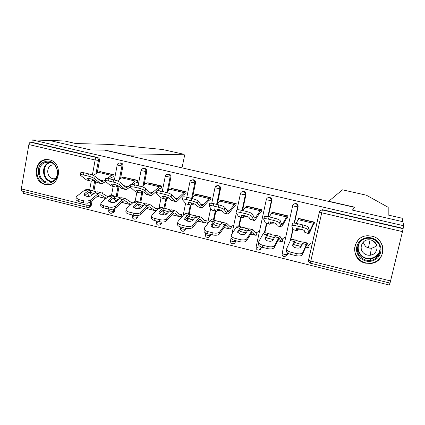 <?xml version="1.0" encoding="UTF-8"?>
<svg xmlns="http://www.w3.org/2000/svg" width="425" height="425" viewBox="0 0 425 425"><rect width="100%" height="100%" fill="white"/><g stroke="black" fill="none" stroke-linecap="round" stroke-linejoin="round"><path stroke-width="0.64" d="M45.14 184.455L46.798 184.726C60.456 186.559 63.091 162.424 49.438 159.853L48.338 159.657C34.42 157.266 31.333 181.725 45.14 184.455M365.463 263.149L370.993 263.442C386.043 262.129 386.824 238.967 371.843 236.162L368.156 235.763C352.033 235.397 349.69 260.02 365.463 263.149M357.356 249.863L360.028 253.693M23.444 191.447L23.136 193.258L389.406 285.079L389.89 283.066M181.99 167.854L184.153 157.633C184.498 155.64 184.392 154.514 183.834 154.264L162.536 149.499L110.495 144.426L75.777 143.549L64.488 140.962L49.475 140.478L90.626 149.935L103.998 150.004L354.216 207.267L354.105 207.745M320.365 210.46L322.835 209.764L322.57 210.003L403.176 228.708L390.038 283.103L310.5 263.218L310.808 261.077L390.665 280.989M322.835 209.764L403.118 228.384L403.75 225.76L402.911 221.722L352.638 210.168L354.477 207.134L328.759 201.248L342.438 189.816M403.176 228.708L403.118 228.384M104.619 150.147L90.488 149.903L49.475 140.478L32.263 139.921L403.75 225.76M87.231 207.395L22.036 191.091C21.393 190.91 21.149 190.182 21.308 188.902L28.873 144.574C29.198 143.14 29.75 142.359 30.531 142.237L31.859 142.274L32.263 139.921M354.216 207.267L352.468 210.125L402.911 221.722L402.183 218.243L388.19 215.039L388.2 207.304L366.355 195.187L342.422 189.821L366.355 195.187M298.042 219.438L298.292 218.322L314.505 222.158L314.011 224.363M308.619 245.692L309.177 245.825L308.683 248.014L308.13 247.876M114.925 208.484L114.421 211.167C114.107 212.373 113.358 212.999 112.179 213.047L112.179 213.047M120.153 162.977L121.125 162.977C122.474 163.444 123.08 164.422 122.942 165.92L120.535 178.691M119.085 186.378L117.103 196.908M116.386 200.727L116.232 201.54M31.859 142.274L97.729 157.548C99.057 158.01 99.652 158.982 99.519 160.469L97.24 172.853M95.657 181.464L93.851 191.298M92.135 200.637L91.258 205.397C90.945 206.608 90.206 207.23 89.037 207.267L88.836 207.304M137.344 182.447L137.748 180.349L123.266 177.167M162.053 222.062L161.872 222.982L159.864 224.873M167.891 174.138L169.07 174.096C170.462 174.574 171.084 175.573 170.935 177.097L168.204 190.899M166.743 198.321L164.773 208.303M164.013 212.139L163.455 214.981M185.741 193.928L186.171 191.803L171.259 188.275L171.201 188.557M180.981 214.476L181.587 214.625L181.167 216.734L180.561 216.585M211.028 234.542L210.896 235.19L209.227 237.017M217.223 185.683L218.62 185.587C220.054 186.081 220.692 187.096 220.527 188.642L217.324 204.127M215.847 211.268L213.988 220.251M219.3 226.323L214.869 225.234L213.26 223.731L212.542 227.237M235.763 205.796L236.215 203.639L220.798 199.994L220.724 200.372M230.759 226.647L231.349 226.796L230.897 228.932L230.308 228.788M261.72 247.122L260.398 249.422M267.989 197.752L269.843 197.471C271.331 197.976 271.984 199.012 271.803 200.579L268.308 216.702M266.826 223.539L264.855 232.65M287.481 218.073L287.964 215.879L272.021 212.107L271.878 212.782M282.227 239.238L282.79 239.376L282.312 241.543L281.748 241.405M287.799 253.157L287.55 254.272L285.318 256.217M293.85 204.106L296.113 203.564C297.622 204.074 298.286 205.121 298.1 206.699L294.461 223.12M292.968 229.829L290.737 239.907M256.275 232.889L256.854 233.033L256.387 235.184L255.813 235.046M261.402 211.884L261.874 209.706L246.197 206.003L246.096 206.481M236.162 240.794L234.579 243.196M242.441 191.638L244.014 191.478C245.475 191.978 246.123 193.003 245.947 194.56L242.563 210.556M241.124 217.356L239.206 226.398M205.663 220.511L206.263 220.66L205.827 222.785L205.227 222.636M210.545 199.814L210.986 197.673L195.824 194.087L195.76 194.406M186.315 228.384L186.182 229.032L184.328 230.908M192.371 179.855L193.641 179.796C195.054 180.28 195.681 181.289 195.527 182.819L192.589 197.349M191.038 205.009L189.183 214.2M188.429 217.924L187.76 221.228M156.697 208.537L157.319 208.691L157.123 209.684M161.346 188.142L161.76 186.028L147.767 182.718M138.252 215.475L137.955 217.026L135.819 218.917M143.799 168.518L144.904 168.491C146.274 168.964 146.885 169.952 146.742 171.461L144.187 184.7M142.763 192.095L140.739 202.582M140.006 206.401L139.597 208.516M113.73 176.843L114.118 174.76L99.875 171.615M296.777 230.748L292.83 229.564L291.731 225.856L291.948 225.521C292.777 225.261 294.419 225.415 296.878 225.972L302.217 227.253L302.823 224.915C306.197 225.792 308.114 226.626 308.582 227.428L309.575 231.29L314.048 222.052M302.812 229.803L298.095 229.734L296.958 230.791L296.368 228.613L300.124 228.969C302.669 229.627 304.125 230.254 304.491 230.849L304.842 232.454L308.688 233.378L307.987 229.75C307.519 228.963 305.596 228.129 302.217 227.253M308.784 233.638L304.842 232.454M313.549 224.257L309.666 232.512L309.06 233.58L308.688 233.378M292.331 223.55L292.554 223.205C293.383 222.939 295.03 223.083 297.484 223.64L302.823 224.915M296.066 223.343L298.871 218.461M302.51 254.469C301.538 255.94 299.354 256.339 295.954 255.669L296.342 253.56C299.747 254.23 301.936 253.837 302.913 252.376L302.51 254.469L306.42 245.342L307.875 248.136L308.927 246.914M310.494 243.472L308.396 245.916L307.286 243.089L306.93 243.063L302.913 252.376M303.386 242.043L300.873 246.999C300.135 248.083 298.478 248.375 295.912 247.876C294.095 247.382 292.99 246.659 292.591 245.719L292.538 245.443M302.01 244.343L299.046 243.807L294.716 242.314L295.168 240.04L292.623 244.975M292.719 246.001L294.716 242.314M291.592 239.169L290.387 240.598L286.748 248.375L286.7 249.395C287.22 250.644 288.665 251.595 291.04 252.248L290.658 254.352C288.288 253.698 286.843 252.748 286.322 251.494L286.376 250.468M295.295 240.04L299.614 241.559L303.163 242.091M296.342 253.56L291.04 252.248M295.954 255.669L290.658 254.352M295.726 239.87L295.46 240.125M377.129 240.81C382.08 246.415 382.288 252.094 377.761 257.848C372.082 262.496 366.27 262.581 360.31 258.092C355.417 252.54 355.199 246.893 359.656 241.161C365.272 236.459 371.094 236.343 377.129 240.81M360.963 257.322C363.672 259.717 366.833 260.732 370.441 260.36C379.578 259.617 383.557 247.276 376.518 241.336C374.138 239.227 371.354 238.197 368.172 238.244C358.445 238.138 353.6 251.09 360.963 257.322M376.614 245.044C375.344 246.808 373.607 247.839 371.402 248.136C369.091 248.349 367.072 247.695 365.335 246.165L363.12 242.277M363.657 253.109C365.516 254.756 367.683 255.462 370.164 255.239C376.614 254.798 379.477 246.107 374.526 241.931C372.831 240.428 370.85 239.711 368.581 239.774C361.84 239.79 358.541 248.79 363.657 253.109M358.695 239.557C353.143 246.165 353.271 252.763 359.077 259.362C362.488 262.384 366.462 263.633 371.004 263.123C379.796 262.183 385.549 252.216 381.793 244.274M370.34 254.23L372.401 254.097M379.626 250.585L380.136 250.065M44.667 161.771C56.546 156.974 63.415 178.861 51.181 182.516C39.334 187.154 32.555 165.538 44.667 161.771M51.329 181.714C60.493 179.1 58.666 162.775 49.119 162.111L45.31 162.525C36.029 165.293 38.213 181.799 47.882 182.139L51.329 181.714M54.405 164.746L51.914 165.054C45.411 166.977 46.899 178.516 53.672 178.787L55.463 178.681M48.397 159.662L44.184 160.23C32.651 163.694 35.413 184.211 47.435 184.583L50.283 184.429M375.95 243.663L372.045 240.369M358.493 250.357L357.377 248.163M358.243 246.335L357.94 245.57M126.772 155.215L183.802 154.264M104.651 149.977L126.804 155.045M269.37 224.15L265.423 222.971L263.638 219.13L263.819 218.758C264.584 218.503 266.13 218.647 268.462 219.178L273.705 220.432L274.322 218.121C277.652 218.987 279.613 219.831 280.213 220.655L281.594 224.474L282.062 224.692L286.524 216.915L287.544 215.778M274.741 223.061L270.959 223.21L269.631 224.214L269.174 223.874L268.568 221.919L272.106 222.248C274.614 222.902 276.101 223.534 276.563 224.14L277.222 225.808L280.999 226.716L279.602 222.955C279.002 222.137 277.036 221.298 273.705 220.432M281.169 226.992L277.222 225.808M287.056 217.972L286.152 218.965L282.322 225.941L281.568 226.961L280.999 226.716M264.254 216.846L264.44 216.468C265.205 216.208 266.751 216.341 269.083 216.872L274.322 218.121M269.28 216.92L271.474 213.35L272.622 212.25M269.918 221.861L270.263 221.898M242.909 215.326L243.52 215.422M242.452 217.674L238.499 216.495L236.05 212.521L236.188 212.112C236.89 211.868 238.345 212.001 240.566 212.511L245.714 213.738L246.346 211.453C249.624 212.309 251.627 213.159 252.349 214.003L254.41 217.956L255.032 218.211L260.243 210.688L261.481 209.615M247.504 216.575L244.285 216.803L242.776 217.749L242.181 217.377L241.251 215.337L244.587 215.65C247.063 216.293 248.577 216.931 249.135 217.558L250.091 219.284L253.805 220.177L251.727 216.277C251 215.438 248.997 214.593 245.714 213.738M254.038 220.463L250.091 219.284M261.014 211.788L259.914 212.728L255.457 219.491L254.548 220.463L253.805 220.177M236.683 210.263L236.821 209.844C237.522 209.594 238.983 209.722 241.198 210.226L246.346 211.453M242.93 210.641L245.453 207.182L246.813 206.146M216.378 208.925L217.202 209.084M215.996 211.305L212.043 210.131L208.957 206.035L209.042 205.583C209.684 205.349 211.06 205.472 213.169 205.96L218.222 207.166L218.87 204.908C222.105 205.748 224.145 206.603 224.99 207.474L227.704 211.549L228.469 211.841L234.409 204.563L235.859 203.554M220.825 210.237L218.078 210.508L216.383 211.4L215.661 210.997L214.407 208.872L217.563 209.164C220.001 209.801 221.547 210.444 222.195 211.087L223.433 212.867L227.083 213.748L224.352 209.722C223.502 208.861 221.462 208.011 218.222 207.166M227.386 214.046L223.433 212.867M235.402 205.711L234.117 206.598L229.054 213.148L228.002 214.072L227.083 213.748M209.567 203.756L209.69 203.341C210.333 203.102 211.708 203.219 213.817 203.702L218.87 204.908M217.032 204.468L219.863 201.115L221.43 200.143M190.31 202.645L191.308 202.874M189.996 205.047L186.044 203.873L182.336 199.66L182.367 199.171C182.957 198.942 184.253 199.059 186.262 199.522L191.223 200.712L191.887 198.475C195.075 199.304 197.152 200.17 198.119 201.062L201.455 205.259L202.369 205.578L209.01 198.544L210.662 197.593M194.65 204.037L192.312 204.319L190.448 205.158L189.598 204.728L188.031 202.523L191.006 202.799C193.412 203.426 194.985 204.069 195.723 204.733L197.237 206.566L200.823 207.427L197.466 203.283C196.499 202.401 194.416 201.54 191.223 200.712M201.19 207.745L197.237 206.566M210.216 199.734L208.749 200.568L203.102 206.911L201.912 207.798L200.823 207.427M182.915 197.338L183.026 196.956C183.621 196.722 184.917 196.833 186.92 197.296L191.887 198.475M191.574 198.401L194.703 195.155L196.472 194.241M164.698 196.488L165.814 196.775M164.438 198.9L160.491 197.726L156.188 193.402L156.15 192.87C156.692 192.653 157.919 192.764 159.827 193.205L164.703 194.368L165.378 192.158C168.528 192.977 170.643 193.843 171.716 194.762L175.663 199.07L176.71 199.426L184.025 192.626L185.879 191.733M168.932 197.965L164.958 199.022L163.986 198.565L162.106 196.281L164.916 196.541C167.291 197.157 168.89 197.806 169.708 198.486L171.493 200.372L175.015 201.222L171.052 196.956C169.973 196.053 167.859 195.192 164.703 194.368M175.445 201.546L171.493 200.372M185.443 193.858L183.802 194.639L177.597 200.786L176.269 201.625L175.015 201.222M156.719 191.027L156.825 190.676C157.372 190.453 158.594 190.559 160.501 191L165.378 192.158M166.515 192.456L169.958 189.29L171.918 188.429M274.332 247.488C273.248 248.912 271.028 249.294 267.676 248.636L268.021 246.537C271.378 247.196 273.599 246.813 274.688 245.395L274.332 247.488L279.002 238.632L279.443 238.68L281.116 241.49L281.408 241.639L282.482 240.789M284.702 237.187L281.924 239.44L280.017 236.443L279.501 236.374L274.688 245.395M276.144 235.402L274.821 236.794L273.062 240.167C272.239 241.225 270.56 241.501 268.026 241.007C266.3 240.539 265.258 239.859 264.892 238.972L264.855 238.829M274.375 237.649L267.585 235.678L268 233.415L264.956 238.181M265.099 239.381L267.585 235.678M264.562 232.581L264.068 232.608L263.059 233.92L258.814 241.474L258.713 242.558C259.192 243.732 260.562 244.63 262.815 245.246L262.48 247.339C260.227 246.728 258.868 245.825 258.389 244.646L258.485 243.557M268.17 233.431L272.579 234.961L275.735 235.477M268.021 246.537L262.815 245.246M267.676 248.636L262.48 247.339M266.045 237.655L273.328 239.657M270.178 233.644L269.583 234.058M246.665 240.63C245.469 242.011 243.217 242.377 239.913 241.729L240.21 239.636C243.52 240.284 245.772 239.923 246.973 238.547L246.665 240.63L252.067 232.045L252.636 232.124L255 235.083L255.388 235.253L256.514 234.6M259.335 231.003L255.898 233.075L253.22 229.909L252.551 229.803L246.973 238.547M249.379 228.878L248.869 228.905L247.764 230.18L245.746 233.463C244.837 234.483 243.137 234.749 240.635 234.265L237.676 232.342L237.782 231.508L237.671 232.326M247.228 231.057L240.922 229.16L241.299 226.907L239.881 228.257L237.782 231.508M237.958 232.842L239.588 230.297L240.922 229.16M237.995 226.1L237.384 226.105L236.204 227.359L231.381 234.696L231.221 235.838C231.667 236.943 232.958 237.788 235.094 238.367L234.807 240.46C232.672 239.875 231.386 239.031 230.94 237.915L231.099 236.773M241.517 226.934L246.011 228.48L248.774 228.963M240.21 239.636L235.094 238.367M239.913 241.729L234.807 240.46M239.445 230.525L240.741 231.662L246.054 232.964M245.044 227.524L244.184 227.975M219.486 233.893C218.184 235.232 215.905 235.583 212.649 234.945L212.898 232.863C216.166 233.5 218.445 233.155 219.746 231.822L219.486 233.893L225.601 225.569L226.291 225.68L229.325 228.783L229.803 228.979L230.998 228.453M233.777 225.208L230.313 226.817L226.892 223.486L226.063 223.343L219.746 231.822M223.077 222.466L222.45 222.461L221.181 223.688L218.912 226.87C217.924 227.864 216.197 228.119 213.732 227.641L210.933 225.824L211.087 224.947L210.97 225.93M220.554 224.565L214.715 222.753L215.061 220.511L213.43 221.792L211.087 224.947M211.283 226.398L213.185 223.826L214.715 222.753M211.889 219.736L211.161 219.709L209.822 220.91L204.436 228.034L204.218 229.229C204.627 230.27 205.849 231.067 207.878 231.614L207.634 233.697C205.604 233.15 204.388 232.353 203.979 231.301L204.101 230.249M215.321 220.548L222.275 222.551M212.898 232.863L207.878 231.614M212.649 234.945L207.634 233.697M220.32 221.494L219.247 221.946M214.869 225.234L219.252 226.387M192.791 227.274C191.388 228.576 189.077 228.91 185.863 228.283L186.076 226.206C189.295 226.838 191.606 226.504 193.008 225.213L192.791 227.274L199.585 219.204L200.398 219.348L204.074 222.583L204.648 222.801L205.907 222.371M204.579 220.389L205.429 220.602L204.664 220.469L201.004 217.175L200.037 216.994L198.629 218.174L193.008 225.213M197.221 216.16L196.483 216.128L195.054 217.303L192.541 220.394C191.478 221.356 189.736 221.6 187.303 221.127L184.652 219.417L184.854 218.508L184.742 219.629M194.347 218.174L188.955 216.452L189.577 214.269L189.274 214.227L187.441 215.443L184.854 218.508M185.072 220.049L187.234 217.467L188.955 216.452M186.224 213.483L185.385 213.424L183.892 214.572L177.963 221.494L177.677 222.732C178.059 223.715 179.212 224.469 181.14 224.984L180.938 227.056C179.01 226.541 177.857 225.787 177.48 224.798L177.57 223.837M189.577 214.269L196.228 216.24M186.076 226.206L181.14 224.984M185.863 228.283L180.938 227.056M187.505 217.164L189.858 219.098L192.923 219.927M195.994 215.571L194.767 215.974M166.558 220.772C165.059 222.036 162.722 222.36 159.556 221.738L159.726 219.672C162.897 220.293 165.235 219.975 166.738 218.716L166.558 220.772L172.709 213.908L174.011 212.952L174.946 213.122L179.244 216.495L179.903 216.729L181.236 216.373M179.738 214.317L180.715 214.556L179.839 214.397L175.562 210.975L174.452 210.758L172.89 211.889L166.738 218.716M171.806 209.966L170.956 209.907L169.378 211.028L166.632 214.03C165.495 214.965 163.731 215.199 161.33 214.731L158.817 213.116L159.077 212.176L158.971 213.435M168.597 211.884L163.636 210.258L164.262 208.101L163.917 208.043L161.888 209.201L159.077 212.176M159.301 213.796L161.723 211.214L163.636 210.258M160.995 207.331L160.05 207.246L158.403 208.346L151.953 215.066L151.597 216.346C151.948 217.271 153.042 217.977 154.875 218.471L154.716 220.532C152.883 220.044 151.794 219.332 151.443 218.402L151.507 217.526M164.262 208.101L170.627 210.03M159.726 219.672L154.875 218.471M159.556 221.738L154.716 220.532M162.185 210.779L165.261 213.063L167.046 213.578M172.056 209.732L171.488 209.886M140.702 190.788L139.543 190.458M139.315 192.854L135.368 191.68L130.491 187.244L130.385 186.681L133.859 186.995L138.651 188.142L139.336 185.953C142.444 186.761 144.59 187.632 145.775 188.567L150.307 192.992L151.486 193.375L159.455 186.803L161.5 185.964M143.661 192.004L139.894 192.992L138.805 192.509L136.685 190.559L136.616 190.145L139.278 190.389C141.621 191 143.241 191.654 144.144 192.35L146.184 194.283L149.648 195.117L145.095 190.745C143.91 189.816 141.759 188.95 138.651 188.142M150.137 195.458L146.184 194.283M156.708 191.059L152.517 194.756L151.061 195.558L149.648 195.117M161.08 188.078L159.263 188.806L157.261 190.575M130.969 184.833L131.07 184.508L134.55 184.811L139.336 185.953M147.99 190.729L148.962 191.68M141.801 186.665L145.621 183.52L147.055 182.808L160.825 186.07M140.787 214.386C139.193 215.613 136.829 215.916 133.705 215.305L133.832 213.249C136.962 213.86 139.326 213.557 140.925 212.335L140.787 214.386L147.443 207.719L149.244 206.762L154.817 210.497L156.182 210.662M155.306 208.34L156.405 208.611L155.423 208.425L150.546 204.871L149.297 204.627L147.592 205.705L140.925 212.335M146.816 203.873L145.865 203.788L144.139 204.861L141.164 207.777C139.958 208.686 138.173 208.909 135.809 208.447L133.423 206.922L133.737 205.955L133.652 207.326M143.294 205.689L138.741 204.17L139.373 202.034L138.991 201.965L136.776 203.06L133.737 205.955M133.971 207.634L136.643 205.073L138.741 204.17M136.186 201.28L135.139 201.174L133.349 202.226L126.395 208.749L125.965 210.062C126.289 210.933 127.325 211.602 129.067 212.07L128.945 214.126C127.203 213.658 126.172 212.989 125.848 212.112L125.89 211.321M139.373 202.034L145.462 203.915M133.832 213.249L129.067 212.07M133.705 215.305L128.945 214.126M137.286 204.547L141.589 207.357M148.495 203.995L147.868 204.133M114.617 186.91L110.665 185.736L105.241 181.199L105.055 180.593L108.343 180.891L113.05 182.017L113.751 179.855C116.817 180.652 118.995 181.528 120.28 182.484L125.375 187.011L126.687 187.425L128.01 186.798L135.288 181.071L137.514 180.29M118.809 186.155L115.249 187.058L114.049 186.554L111.685 184.556L111.562 184.115L114.075 184.349C116.392 184.949 118.033 185.608 119.016 186.315L121.3 188.296L124.706 189.114L119.595 184.636C118.299 183.69 116.121 182.819 113.05 182.017M122.543 184.492L124.318 185.688L124.318 186.07M125.253 189.47L121.3 188.296M130.257 186.931L126.273 189.598L124.706 189.114M137.105 182.389L135.129 183.069L133.264 184.546M105.66 178.739L105.756 178.447L109.044 178.734L113.751 179.855M117.422 181.002L121.672 177.847L124.004 177.097M114.83 184.546L115.967 184.896M115.457 208.107C113.767 209.297 111.382 209.589 108.301 208.988L108.391 206.938C111.478 207.538 113.868 207.251 115.558 206.067L115.457 208.107L122.607 201.631L124.158 200.754L125.311 200.982L130.804 204.611L121.768 202.39M131.272 202.459L132.494 202.757L131.405 202.55L125.943 198.873L124.567 198.592L122.713 199.628L115.558 206.067M122.246 197.885L121.189 197.774L119.319 198.799L116.131 201.631C114.856 202.507 113.05 202.72 110.718 202.268L108.46 200.828L108.827 199.835L108.763 201.312M118.421 199.596L114.261 198.183L114.899 196.068L114.484 195.994L112.083 197.03L108.827 199.835M109.066 201.572L111.988 199.028L114.261 198.183M111.791 195.335L110.643 195.197L108.71 196.207L101.277 202.539L100.767 203.883C101.065 204.707 102.048 205.339 103.711 205.774L103.626 207.825C101.968 207.384 100.985 206.752 100.688 205.923L100.714 205.217M114.899 196.068L120.727 197.901M108.391 206.938L103.711 205.774M108.301 208.988L103.626 207.825M112.806 198.454L116.827 201.009M125.306 198.342L124.626 198.464M90.328 181.061L86.381 179.897L80.415 175.254L80.155 174.611L83.263 174.898L87.895 176.003L88.602 173.862C91.63 174.648 93.84 175.53 95.227 176.502L100.868 181.135L101.942 181.581L103.721 180.981L105.294 179.86M94.355 180.423L91.019 181.231L89.702 180.694L87.104 178.654L86.923 178.187L89.303 178.404C91.588 179.005 93.256 179.663 94.308 180.381L96.836 182.41L100.183 183.218L94.525 178.633C93.133 177.671 90.923 176.795 87.895 176.003M97.707 178.542L100.103 179.849L99.976 180.407M100.789 183.579L96.836 182.41M105.644 181.539L101.899 183.733L100.183 183.218M113.517 176.789L111.382 177.427L109.427 178.824M80.777 172.757L80.867 172.486L83.975 172.762L88.602 173.862M107.339 178.404L111.509 175.44L113.911 174.712M93.367 175.461L98.117 172.263L100.619 171.567M90.573 178.755L91.566 179.084M90.557 201.933C88.782 203.092 86.376 203.368 83.332 202.778L83.385 200.733C86.434 201.328 88.846 201.052 90.621 199.904L90.557 201.933L98.186 195.649L99.848 194.809L101.113 195.064L106.287 198.268M107.939 196.86L101.75 192.977L100.247 192.663L98.26 193.651L90.621 199.904M98.079 191.994L96.927 191.856L94.918 192.833L91.518 195.585C90.18 196.44 88.358 196.642 86.052 196.196L83.911 194.836L84.341 193.821L84.299 195.388M93.973 193.598L90.18 192.297L90.833 190.198L90.376 190.113L87.8 191.096L84.341 193.821M84.575 195.601L87.741 193.088L90.18 192.297M87.794 189.486L86.551 189.327L84.485 190.283L76.585 196.435L75.99 197.806L78.784 199.596L78.737 201.631L75.948 199.84L75.963 199.208M90.833 190.198L96.401 191.978M83.385 200.733L78.784 199.596M83.332 202.778L78.737 201.631M88.729 192.477L92.538 194.762M102.483 192.78L101.628 192.902M402.597 231.652L321.73 212.808L310.808 261.077L308.539 260.02L319.377 212.011M322.426 209.7L321.73 212.808L319.473 211.894M21.308 188.902L86.849 205.243L87.252 203.038M88.464 196.435L89.144 192.722M89.654 189.938L91.248 181.236M92.379 175.052L95.131 160.012L28.873 144.574M30.531 142.237L96.618 157.574L97.729 157.548M99.519 160.469L95.131 160.012C95.466 158.546 95.96 157.733 96.618 157.574C97.952 158.036 98.552 159.014 98.419 160.507L95.997 173.692M90.854 201.689L90.132 205.604C89.824 206.816 89.08 207.442 87.906 207.48L87.364 207.427C86.828 207.273 86.657 206.545 86.849 205.243L91.258 205.397M298.1 206.699L297.734 206.927L294.148 223.093M292.767 229.335L290.163 241.076M287.528 252.965L287.146 254.692L287.55 254.272M310.5 263.218C309.049 262.735 308.407 261.72 308.566 260.174L319.43 212.07C319.834 210.694 320.742 209.987 322.155 209.939C320.726 209.939 319.802 210.619 319.388 211.969M295.752 203.506L295.375 203.718L295.736 203.777C297.256 204.292 297.92 205.339 297.734 206.927L292.644 205.838L282.104 253.597C281.95 255.127 282.588 256.126 284.022 256.594L284.904 256.636L287.146 254.692L284.224 254.447L282.094 253.433M292.618 205.732L292.644 205.838C293.048 204.457 293.957 203.75 295.375 203.718C293.951 203.708 293.032 204.377 292.618 205.732L292.676 205.7M271.803 200.579L271.331 200.775L267.899 216.623M266.422 223.444L264.451 232.549M261.322 246.983L261.062 248.189L261.572 247.807M269.519 197.418L269.041 197.604C267.623 197.625 266.709 198.326 266.31 199.713L271.331 200.775C271.511 199.203 270.858 198.162 269.365 197.657L269.041 197.604C267.628 197.577 266.714 198.247 266.305 199.607L266.337 199.596M245.947 194.56L245.379 194.73L242.059 210.433M240.619 217.233L238.701 226.275M235.657 240.672L235.418 241.804L236.024 241.442M240.438 193.582L237.028 209.78M220.527 188.642L219.858 188.79L216.638 204.377M215.241 211.124L213.387 220.102M212.394 224.894L211.974 226.939M210.433 234.393L210.2 235.519L210.896 235.19M195.527 182.819L194.767 182.941L191.664 198.31M190.283 205.142L188.488 214.035M187.802 217.409L187.064 221.069M185.619 228.22L185.396 229.335L186.182 229.032M170.935 177.097L170.085 177.193L167.195 191.829M165.819 198.799L163.997 208.048M163.296 211.602L162.637 214.949M161.24 222.02L160.995 223.258L161.872 222.982M146.742 171.461L145.807 171.541L143.097 185.597M141.796 192.344L139.894 202.231M139.193 205.849L138.651 208.659M137.317 215.597L136.993 217.276L137.955 217.026M122.942 165.92L121.922 165.978L119.367 179.562M118.108 186.251L116.163 196.568M115.488 200.159L115.111 202.178M113.836 208.935L113.374 211.395L114.421 211.167M94.706 180.705L92.825 190.958M92.167 194.538L92.055 195.155M266.305 199.607L256.084 247.127C255.935 248.636 256.572 249.624 257.986 250.086L258.798 250.134L261.062 248.189L258.092 247.934L256.1 246.952M231.046 238.17L230.499 240.762C230.355 242.255 230.988 243.233 232.39 243.684L233.139 243.738C234.334 243.621 235.094 242.978 235.418 241.804L232.395 241.528L230.525 240.646M242.362 194.315L245.379 194.73C245.554 193.173 244.906 192.143 243.44 191.638L243.143 191.59C241.724 191.601 240.816 192.302 240.417 193.688L242.362 194.315M207.214 237.394L207.915 237.442C209.116 237.347 209.876 236.704 210.2 235.519L207.129 235.227L205.365 234.334M218.349 185.544L217.674 185.677C216.256 185.683 215.347 186.378 214.954 187.765L219.858 188.79C220.028 187.239 219.385 186.219 217.945 185.725L215.241 186.984M211.751 203.309L214.976 187.664M182.458 231.2L183.111 231.253C184.312 231.173 185.072 230.531 185.396 229.335L182.277 229.032L180.609 228.193M193.396 179.754L192.631 179.865C191.208 179.86 190.299 180.551 189.906 181.937L194.767 182.941C194.926 181.406 194.294 180.397 192.876 179.908L190.586 180.63M186.825 197.269L189.927 181.842M158.1 225.112L158.722 225.165C159.917 225.096 160.677 224.458 160.995 223.258L157.834 222.939L156.251 222.142M168.847 174.059L167.992 174.144C166.563 174.133 165.66 174.824 165.272 176.205L170.085 177.193C170.234 175.668 169.612 174.664 168.215 174.186L166.329 174.579M162.286 191.42L165.293 176.12M134.141 219.119L134.73 219.178C135.92 219.119 136.675 218.487 136.993 217.276L133.79 216.941L132.287 216.192M144.697 168.454L143.756 168.518C142.322 168.502 141.419 169.187 141.036 170.568L145.807 171.541C145.95 170.027 145.334 169.033 143.963 168.56L142.396 168.768M138.141 185.667L141.052 170.489M110.564 213.228L111.127 213.281C112.312 213.233 113.061 212.606 113.374 211.395L110.128 211.044L108.704 210.338M120.934 162.94L119.908 162.988C118.474 162.961 117.571 163.641 117.194 165.017L121.922 165.978C122.06 164.475 121.454 163.487 120.1 163.019L118.787 163.126M114.383 180.014L117.204 164.942M292.83 229.564L296.645 230.483M309.092 230.169L310.08 230.408M297.946 219.619L313.257 223.247M308.582 227.428L307.987 229.75M297.484 223.64L296.878 225.972M298.594 218.668L313.815 222.27M297.484 230.196L297.797 228.56M306.197 244.46L302.361 243.52M295.178 242.526L294.552 242.377M294.19 241.528L290.387 240.598M307.679 248.009L305.416 247.451M301.134 246.399L293.399 244.502M308.513 245.815L308.21 245.74M380.184 249.773C379.105 254.888 375.939 257.933 370.68 258.905C367.115 259.271 364.002 258.273 361.33 255.914C358.275 252.88 357.191 249.316 358.073 245.214M359.433 242.749C357.218 247.43 357.946 251.69 361.611 255.521C368.353 262.384 381.379 256.339 379.865 246.941M51.377 181.698C42.149 180.715 40.556 165.033 49.433 162.393M49.916 162.69C41.167 165.293 43.015 180.806 52.137 181.39M368.422 247.892L370.079 239.843M265.423 222.971L269.174 223.874M281.238 223.502L282.694 223.847M271.474 213.35L286.524 216.915M280.213 220.655L279.602 222.955M269.083 216.872L268.462 219.178M272.266 212.436L287.231 215.98M270.295 223.662L270.587 221.946M238.499 216.495L242.181 217.377M253.884 216.947L255.792 217.403M245.453 207.182L260.243 210.688M252.349 214.003L251.727 216.277M241.198 210.226L240.566 212.511M246.378 206.311L261.093 209.796M241.219 215.353L241.14 215.64M243.573 217.233L243.844 215.486M212.043 210.131L215.661 210.997M227.008 210.508L229.351 211.071M219.863 201.115L234.409 204.563M224.99 207.474L224.352 209.722M213.817 203.702L213.169 205.96M220.926 200.292L235.397 203.713M214.434 208.861L214.338 209.201M217.313 210.922L217.552 209.164M186.044 203.873L189.598 204.728M200.605 204.186L203.363 204.845M194.703 195.155L209.01 198.544M198.119 201.062L197.466 203.283M186.92 197.296L186.262 199.522M195.893 194.368L210.125 197.737M188.121 202.486L188.004 202.879M191.505 204.717L191.712 202.98M160.491 197.726L163.986 198.565M174.654 197.97L177.82 198.725M169.958 189.29L184.025 192.626M171.716 194.762L171.052 196.956M160.501 191L159.827 193.205M171.275 188.541L185.273 191.856M162.254 196.228L162.122 196.663M166.133 198.613L166.303 196.924M279.443 238.68L279.066 238.59M278.587 237.713L274.821 236.794M268.101 235.907L267.362 235.726M266.794 234.834L263.059 233.92M281.116 241.49L277.78 240.672M273.365 239.588L266.162 237.819M282.088 239.349L281.637 239.238M252.636 232.124L252.147 232.002M251.467 231.088L247.764 230.18M241.49 229.399L240.646 229.192M239.881 228.257L236.204 227.359M255 235.083L250.633 234.01M246.096 232.895L240.3 231.476M256.105 232.996L255.515 232.852M226.291 225.68L225.691 225.532M224.82 224.575L221.181 223.688M215.337 223.003L214.386 222.769M213.43 221.792L209.822 220.91M229.325 228.783L223.959 227.465M230.557 226.748L229.829 226.567M200.398 219.348L199.692 219.173M198.629 218.174L195.054 217.303M189.635 216.713L188.578 216.458M187.441 215.443L183.892 214.572M204.074 222.583L197.747 221.032M192.977 219.863L189.858 219.098M174.946 213.122L174.133 212.925M172.89 211.889L169.378 211.028M164.363 210.534L163.211 210.253M161.888 209.201L158.403 208.346M179.244 216.495L171.987 214.71M167.105 213.515L165.261 213.063M135.368 191.68L138.805 192.509M149.148 191.861L152.702 192.711M145.621 183.52L159.455 186.803M145.775 188.567L145.095 190.745M134.55 184.811L133.859 186.995M136.839 190.081L136.685 190.559M141.185 192.615L141.323 190.99M149.919 207.002L149.01 206.778M147.592 205.705L144.139 204.861M139.512 204.457L138.268 204.149M136.776 203.06L133.349 202.226M154.817 210.497L146.662 208.5M141.674 207.273L141.063 207.124M110.665 185.736L114.049 186.554M124.35 185.922L128.01 186.798M121.672 177.847L135.288 181.071M120.28 182.484L119.595 184.636M109.044 178.734L108.343 180.891M123.229 177.172L136.776 180.375M111.849 184.046L111.685 184.556M116.657 186.718L116.763 185.178M125.311 200.982L124.302 200.733M122.713 199.628L119.319 198.799M115.074 198.48L113.741 198.151M112.083 197.03L108.71 196.207M86.381 179.897L89.702 180.694M100.125 180.12L103.721 180.981M98.117 172.263L111.509 175.44M95.227 176.502L94.525 178.633M83.975 172.762L83.263 174.898M99.779 171.626L113.108 174.776M87.284 178.112L87.104 178.654M92.533 180.917L92.608 179.483M101.113 195.064L100.008 194.793M98.26 193.651L94.918 192.833M91.046 192.599L89.622 192.254M87.8 191.096L84.485 190.283M105.995 198.518L97.288 196.382M108.04 196.78L107.626 196.679M371.041 263.118L370.993 263.442M243.722 191.431L243.143 191.59M236.348 213.005L231.965 233.808M210.715 208.367L207.496 223.986M205.652 232.958L205.333 234.504C205.19 235.944 205.796 236.906 207.14 237.373M185.597 203.368L183.18 215.406M180.843 227.035L180.577 228.342C180.444 229.771 181.039 230.717 182.373 231.184M160.979 198.071L159.083 207.74M156.48 220.973L156.225 222.286C156.097 223.688 156.687 224.623 158.004 225.091M136.877 192.265L135.171 201.168M132.515 215.013L132.26 216.325C132.138 217.712 132.727 218.636 134.034 219.098M113.156 186.559L111.525 195.272M110.596 200.239L110.24 202.135M108.933 209.121L108.683 210.46C108.561 211.825 109.151 212.739 110.447 213.201M292.554 223.205L291.948 225.521M295.168 240.04L291.396 239.121M307.073 242.946L303.275 242.016M307.727 248.099L305.389 247.525M301.102 246.473L293.367 244.577M286.7 249.395L286.322 251.494M370.164 255.239L371.402 248.136M380.184 249.475C379.196 254.74 376.024 257.885 370.68 258.905L370.441 260.36M50.809 181.879L47.882 182.139M53.672 178.787L55.489 178.638M183.834 154.264L162.6 149.504M264.44 216.468L263.819 218.758M243.026 215.427L243.297 215.491M236.821 209.844L236.188 212.112M227.965 211.815L228.268 211.884M216.575 209.079L216.899 209.158M209.69 203.341L209.042 205.583M201.774 205.53L202.13 205.615M190.581 202.847L190.958 202.938M183.026 196.956L182.367 199.171M176.03 199.357L176.439 199.452M165.028 196.717L165.458 196.817M156.825 190.676L156.15 192.87M268 233.415L264.292 232.512M279.698 236.268L275.963 235.36M281.196 241.586L277.748 240.741M258.713 242.558L258.389 244.646M241.299 226.907L237.655 226.02M252.795 229.712L249.124 228.815M255.112 235.19L250.591 234.079M231.221 235.838L230.94 237.915M215.061 220.511L211.48 219.64M230.313 226.817L230.026 226.743M226.36 223.263L222.753 222.387M229.463 228.894L223.911 227.529M204.218 229.229L203.979 231.301M189.274 214.227L185.752 213.366M205.148 220.66L204.813 220.575M200.377 216.931L196.833 216.065M204.244 222.705L197.694 221.096M177.677 222.732L177.48 224.798M163.917 208.043L160.459 207.198M180.397 214.604L180.014 214.508M174.834 210.704L171.349 209.854M179.435 216.617L171.928 214.774M151.597 216.346L151.443 218.402M150.726 193.285L151.183 193.396M139.91 190.692L140.388 190.804M131.07 184.508L130.385 186.681M138.991 201.965L135.591 201.137M156.055 208.648L155.619 208.542M149.727 204.584L146.301 203.75M155.04 210.63L146.604 208.558M125.965 210.062L125.848 212.112M125.848 187.319L126.353 187.441M115.212 184.769L115.738 184.891M124.318 185.688L124.291 186.049M105.756 178.447L105.055 180.593M114.484 195.994L111.137 195.176M132.101 202.789L131.623 202.672M125.035 198.565L121.667 197.742M130.746 204.669L121.704 202.449M100.767 203.883L100.688 205.923M101.384 181.448L101.942 181.581M90.929 178.941L91.502 179.079M100.103 179.849L100.077 180.264M80.867 172.486L80.155 174.611M90.376 190.113L87.088 189.311M100.757 192.647L97.442 191.84M105.926 198.576L97.219 196.44M75.99 197.806L75.948 199.84"/></g></svg>
